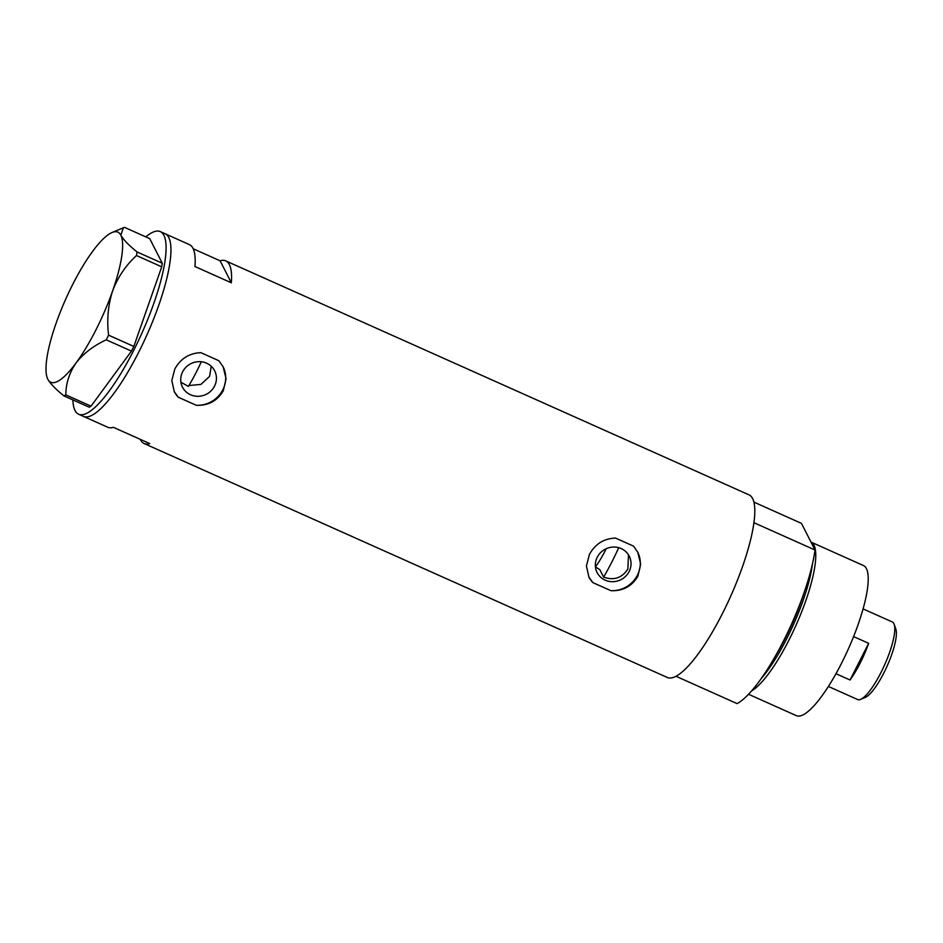 <?xml version="1.0" encoding="UTF-8"?>
<svg xmlns="http://www.w3.org/2000/svg" width="943" height="943" viewBox="0 0 943 943"><rect width="100%" height="100%" fill="white"/><g stroke="black" fill="none" stroke-linecap="round" stroke-linejoin="round"><path stroke-width="1.41" d="M628.486 554.838L627.873 569.006C621.979 578 613.905 580.723 603.638 577.14L599.854 569.713L595.434 566.884M211.244 366.273L209.582 376.398L200.894 384.438L188.906 385.522M597.237 557.242A18.035 17.139 153 0 0 597.119 572.554A18.035 17.139 153 0 0 613.068 581.69A18.035 17.139 153 0 0 629.146 571.505A18.035 17.139 153 0 0 629.264 556.193A18.035 17.139 153 0 0 613.315 547.058A18.035 17.139 153 0 0 597.237 557.242M182.624 371.837A18.035 17.139 153 0 0 182.506 387.16A18.035 17.139 153 0 0 198.454 396.296A18.035 17.139 153 0 0 214.532 386.111A18.035 17.139 153 0 0 214.65 370.788A18.035 17.139 153 0 0 198.702 361.652A18.035 17.139 153 0 0 182.624 371.837M180.915 382.186L188.364 386.418A65.774 16.208 114.1 0 0 201.319 361.758M223.291 390.732L226.072 378.744L223.126 366.78L218.894 360.733L200.859 352.67C189.272 353.154 180.584 358.611 174.797 369.043L171.803 380.607L174.29 391.663L178.251 397.215L196.297 405.29C208.344 405.749 217.338 400.905 223.291 390.732M196.297 405.29A27.406 26.05 153 0 0 222.819 389.813A27.406 26.05 153 0 0 223.067 366.662M637.904 576.126L640.686 564.138L637.739 552.185L633.519 546.127L615.473 538.064C603.885 538.547 595.198 544.005 589.41 554.449L586.416 566L588.904 577.057L592.876 582.621L610.911 590.683C622.958 591.155 631.951 586.298 637.904 576.126M610.911 590.683A27.406 26.05 153 0 0 637.433 575.218A27.406 26.05 153 0 0 637.68 552.068M145.776 236.87A100.029 24.659 114.1 0 1 160.298 231.601L165.155 233.77A100.029 24.659 114.1 0 1 168.762 237.495A100.029 24.659 114.1 0 1 142.711 344.054A100.029 24.659 114.1 0 1 83.491 416.405A100.029 24.659 -65.9 0 0 138.421 352.776A100.029 24.659 -65.9 0 0 165.155 233.77L189.402 244.614A100.029 24.659 114.1 0 1 194.953 266.527L231.33 282.794A100.029 24.659 -65.9 0 0 225.766 260.881A100.029 24.659 -65.9 0 0 220.12 260.798L193.221 248.775M140.283 439.355A100.029 24.659 -65.9 0 0 144.102 443.516L667.338 677.487A100.029 24.659 -65.9 0 0 722.279 613.858A100.029 24.659 -65.9 0 0 749.001 494.851L225.766 260.881M144.102 443.516A100.029 24.659 -65.9 0 0 149.748 443.587L113.384 427.32A100.029 24.659 114.1 0 1 107.738 427.25L78.634 414.236A100.029 24.659 114.1 0 1 75.027 410.523A100.029 24.659 114.1 0 1 72.87 399.903M220.12 260.798L231.33 282.794M588.833 576.939A27.406 26.05 153 0 0 592.876 582.621M174.219 391.534A27.406 26.05 153 0 0 178.251 397.215M160.298 231.601A100.029 24.659 114.1 0 1 163.905 235.326A100.029 24.659 114.1 0 1 137.867 341.885A100.029 24.659 114.1 0 1 78.634 414.236M47.15 377.683A82.218 20.263 -65.9 0 0 47.787 379.192A82.218 20.263 -65.9 0 0 76.088 362.914A82.218 20.263 -65.9 0 0 112.618 290.916A82.218 20.263 -65.9 0 0 120.834 235.208A82.218 20.263 -65.9 0 0 112.064 232.508A82.218 20.263 -65.9 0 0 92.532 251.486A82.218 20.263 -65.9 0 0 56.014 323.484A82.218 20.263 -65.9 0 0 47.15 377.683L47.787 379.192C50.344 383.683 55.743 389.259 63.971 395.93L65.81 394.869C65.88 383.483 69.31 372.827 76.088 362.914C83.491 353.448 93.534 345.751 106.229 339.822L108.598 335.166C106.712 319.936 108.056 305.178 112.618 290.916C117.828 277.148 125.796 265.36 136.499 255.541L137.03 251.934C128.778 245.251 123.38 239.663 120.834 235.208L123.368 227.77L124.511 227.357L149.737 238.638L162.255 263.215L161.724 266.822L136.499 255.541M65.81 394.869L91.035 406.162L89.208 407.211L63.971 395.93M91.035 406.162L131.466 351.102L106.229 339.822M108.598 335.166L133.823 346.446L161.724 266.822M137.03 251.934L162.255 263.215M133.823 346.446L131.466 351.102M606.255 548.696A43.849 10.809 114.1 0 1 605.736 549.734A43.849 10.809 114.1 0 1 595.457 566.896M603.638 577.14A87.699 21.618 -65.9 0 0 611.913 561.875A87.699 21.618 -65.9 0 0 618.714 547.694M761.166 678.654A80.497 19.838 -65.9 0 0 786.816 638.541A80.497 19.838 -65.9 0 0 812.43 563.997M810.98 542.072A82.218 20.263 114.1 0 1 811.015 542.095A82.218 20.263 114.1 0 1 789.043 639.908A82.218 20.263 114.1 0 1 751.642 690.865M811.015 542.095L863.458 565.541A82.218 20.263 114.1 0 1 841.486 663.353A82.218 20.263 114.1 0 1 796.328 715.643L748.53 694.272M783.385 641.181A100.029 24.659 114.1 0 1 737.096 703.608L676.001 676.284A100.029 24.659 114.1 0 0 722.279 613.858A100.029 24.659 114.1 0 0 753.917 522.693L815.023 550.017A100.029 24.659 114.1 0 1 783.385 641.181M753.881 502.1L801.456 523.377L815.023 550.017M894.188 624.349L895.85 629.146A38.639 9.524 114.1 0 1 883.839 672.972A38.639 9.524 114.1 0 1 865.344 697.384L860.653 699.352A42.482 10.467 -65.9 0 0 880.974 672.524A42.482 10.467 -65.9 0 0 894.188 624.349A42.482 10.467 -65.9 0 0 892.326 621.979L863.069 608.895M868.656 643.326L850.044 679.997A42.482 10.467 114.1 0 0 860.122 663.2A42.482 10.467 114.1 0 0 868.656 643.326L853.58 636.596M828.39 686.457L857.647 699.541A42.482 10.467 -65.9 0 0 860.653 699.352M850.044 679.997L835.981 673.715M776.266 654.513A79.471 19.591 -65.9 0 0 785.495 637.739A79.471 19.591 -65.9 0 0 804.52 591.344M112.064 232.508L123.368 227.77"/></g></svg>
